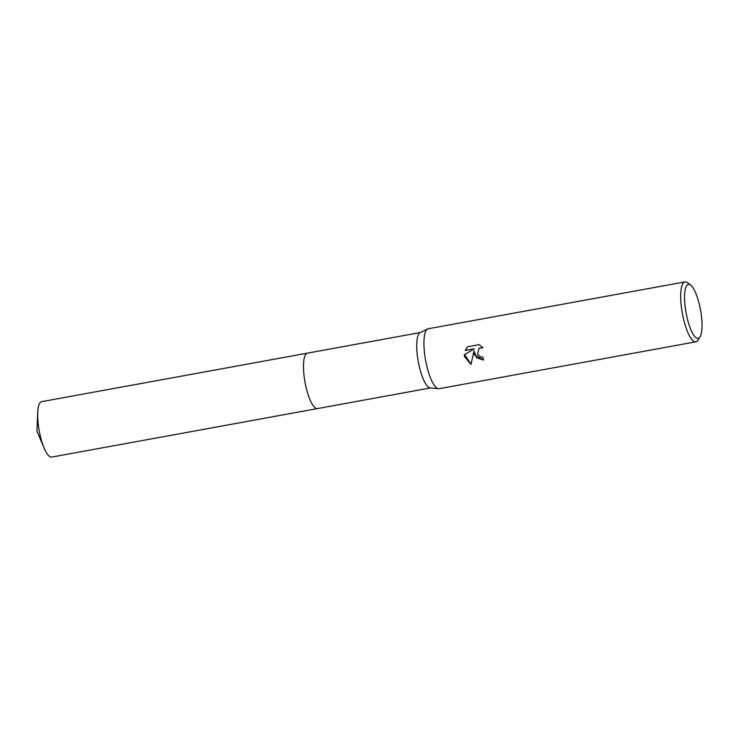 <?xml version="1.0" encoding="UTF-8"?>
<svg xmlns="http://www.w3.org/2000/svg" width="739" height="739" viewBox="0 0 739 739"><rect width="100%" height="100%" fill="white"/><g stroke="black" fill="none" stroke-linecap="round" stroke-linejoin="round"><path stroke-width="1.11" d="M317.696 408.528A28.174 7.575 -100.3 0 1 317.53 408.575A28.165 7.575 -100.3 0 1 305.641 385.342A28.165 7.575 -100.3 0 1 307.415 353.15A28.174 7.575 -100.3 0 1 307.581 353.122M317.65 408.538A28.165 7.575 -100.3 0 1 305.632 385.342A28.165 7.575 -100.3 0 1 307.535 353.131M700.036 336.855L697.902 340.217A30.447 8.184 -100.3 0 1 695.87 341.824L439.105 388.696A30.447 8.184 -100.3 0 1 438.476 388.714L430.181 387.92A28.165 7.575 -100.3 0 1 418.874 364.678A28.165 7.575 -100.3 0 1 420.094 332.661L427.576 328.984A30.447 8.184 -100.3 0 1 428.167 328.781L684.933 281.919A30.447 8.184 -100.3 0 1 687.399 282.695L690.586 285.088A27.408 7.372 -100.3 0 1 699.935 306.971A27.408 7.372 -100.3 0 1 700.036 336.855A27.408 7.372 -100.3 0 1 686.642 315.71A27.408 7.372 -100.3 0 1 690.586 285.088M438.476 388.714A30.447 8.184 -100.3 0 1 426.255 363.588A30.447 8.184 -100.3 0 1 427.576 328.984M465.182 350.452L467.722 346.73L479.103 344.651L482.946 347.727L479.121 348.254L477.394 354.258L480.562 356.983L482.77 357.085A30.447 8.184 79.7 0 0 483.574 360.105L474.336 354.812L474.032 350.923L470.965 364.41L464.517 356.604L464.332 354.646L474.401 348.762L465.173 350.452L474.401 348.762M695.87 341.824A30.447 8.184 -100.3 0 1 683.021 316.717A30.447 8.184 -100.3 0 1 684.933 281.919M483.555 360.022L476.535 357.815L474.032 350.923M479.214 348.198L482.752 347.496M467.805 346.711L465.367 350.323M464.517 354.544L471.002 364.207M307.406 353.14A28.174 7.575 -100.3 0 0 306.602 353.473A28.174 7.575 -100.3 0 0 305.318 383.79A28.174 7.575 -100.3 0 0 317.53 408.575L51.721 457.081A28.165 7.575 -100.3 0 1 44.192 448.194A28.165 7.575 -100.3 0 1 37.698 412.648A28.165 7.575 -100.3 0 1 40.793 402.007A28.165 7.575 -100.3 0 1 41.606 401.674L420.362 332.532M317.53 408.565L430.477 387.947M37.698 412.648L36.95 431.151L44.192 448.194"/></g></svg>
